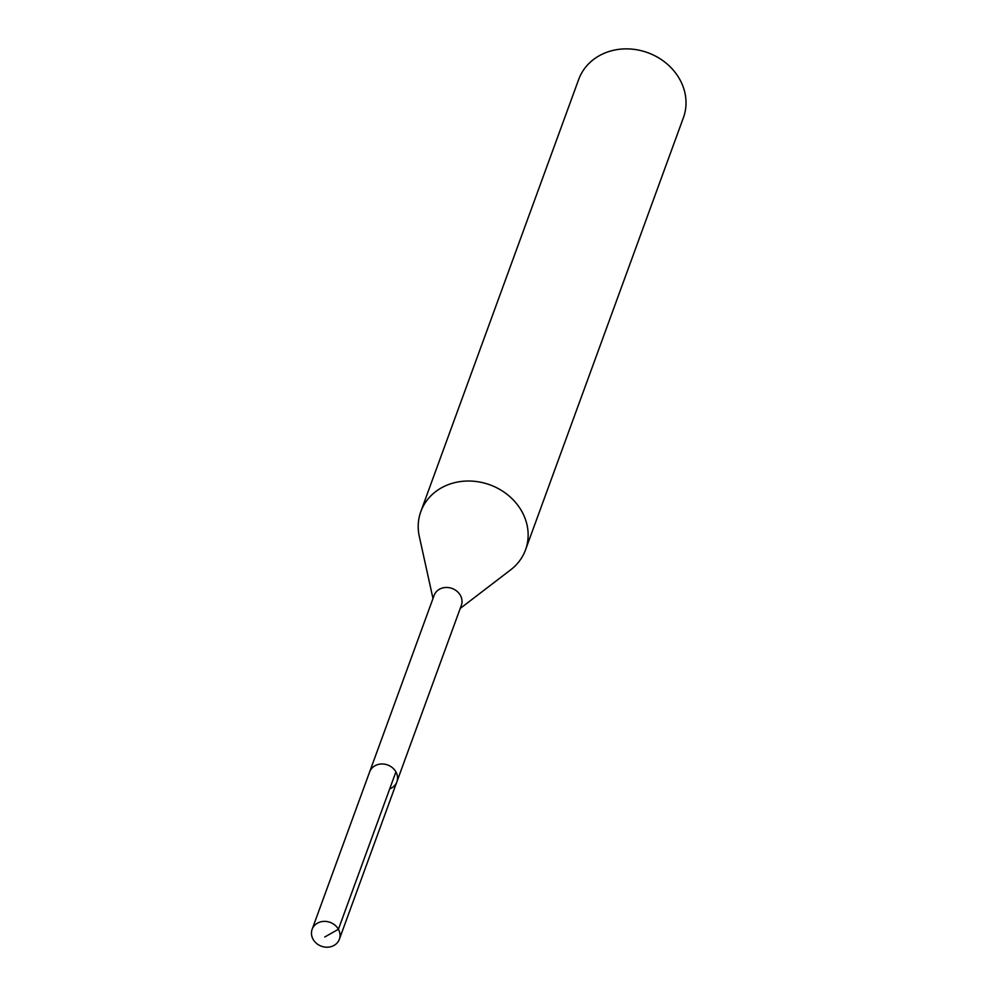 <?xml version="1.0" encoding="UTF-8"?>
<svg xmlns="http://www.w3.org/2000/svg" width="996" height="996" viewBox="0 0 996 996"><rect width="100%" height="100%" fill="white"/><g stroke="black" fill="none" stroke-linecap="round" stroke-linejoin="round"><path stroke-width="1.49" d="M332.39 946.2A14.492 12.699 20.1 0 1 316.554 943.436A14.492 12.699 20.1 0 1 312.134 929.305A14.492 12.699 20.1 0 1 319.118 922.371A14.492 12.699 20.1 0 1 334.942 925.135A14.492 12.699 20.1 0 1 339.362 939.253A14.492 12.699 20.1 0 1 332.39 946.2M312.134 929.305L434.119 595.409A14.492 12.699 -159.9 0 1 441.091 588.462A14.492 12.699 -159.9 0 1 456.927 591.238A14.492 12.699 -159.9 0 1 461.347 605.356L396.856 781.872A14.492 12.699 -159.9 0 0 392.449 767.742A14.492 12.699 -159.9 0 0 376.613 764.978A14.492 12.699 -159.9 0 0 369.641 771.925A14.492 12.699 20.1 0 1 376.613 764.978A14.492 12.699 20.1 0 1 392.449 767.742A14.492 12.699 20.1 0 1 396.856 781.872A14.492 12.699 20.1 0 1 389.884 788.807M525.527 549.854L683.405 117.702A55.739 48.841 -159.9 0 0 666.424 63.395A55.739 48.841 -159.9 0 0 605.531 52.751A55.739 48.841 -159.9 0 0 578.688 79.456L420.822 511.595A55.739 48.841 20.1 0 1 447.665 484.89A55.739 48.841 20.1 0 1 508.545 495.535A55.739 48.841 20.1 0 1 525.527 549.854A55.739 48.841 20.1 0 1 510.724 569.787L460.214 608.456M432.986 598.509L419.291 536.383A55.739 48.841 20.1 0 1 420.822 511.595M324.758 936.999L338.416 929.28L395.661 772.572M396.856 781.872L339.362 939.253"/></g></svg>

